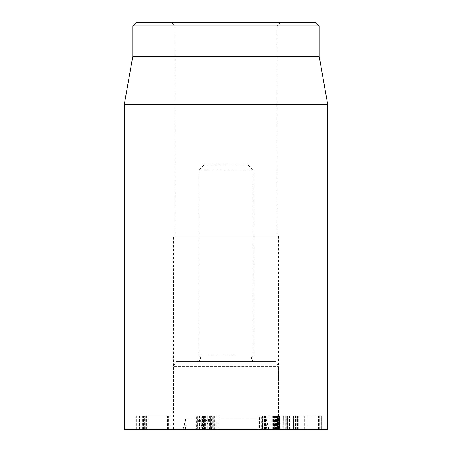 <?xml version="1.0" encoding="UTF-8"?>
<svg xmlns="http://www.w3.org/2000/svg" width="452" height="452" viewBox="0 0 452 452"><rect width="100%" height="100%" fill="white"/><g stroke="black" fill="none" stroke-linecap="round" stroke-linejoin="round"><path stroke-width="0.34" stroke-dasharray="2.26 1.69" d="M171.76 22.6L280.24 22.6L171.76 22.6L175.15 25.99L276.85 25.99L175.15 25.99L175.15 236.17L276.85 236.17L175.15 236.17M136.165 22.6L315.835 22.6M167.658 429.4L167.658 415.84L139.306 415.84L147.968 415.84L147.968 429.4L169.782 429.4L169.873 415.84L169.873 429.4L147.86 429.4M147.86 415.84L167.658 415.84M139.425 429.4L139.425 415.84M167.398 429.4L139.289 429.4L139.306 415.84L170.127 415.84L139.289 415.84L139.318 429.4L144.68 429.4L144.68 415.84L144.747 429.4L143.527 429.4L167.398 429.4L167.398 415.84M134.945 429.4L134.82 415.84L134.945 429.4M167.89 429.4L167.89 415.84M143.555 429.4L143.555 415.84M143.527 429.4L143.527 415.84M139.289 429.4L139.289 415.84M142.205 429.4L142.205 415.84M168.839 429.4L168.839 415.84M170.127 429.4L170.274 415.84L170.127 429.4M203.937 429.4L210.163 429.4L203.462 429.4L203.462 415.84L210.163 415.84L197.801 415.84L213.971 415.84L213.971 429.4L203.937 429.4L203.937 415.84M219.062 429.4L203.067 429.4L203.462 429.4L203.067 429.4L203.067 415.84L219.135 415.84L219.135 429.4L207.253 429.4L212.739 429.4L212.739 415.84L207.231 415.84L219.062 415.84M197.309 429.4L210.417 429.4L210.4 415.84L196.682 415.84L214.378 415.84L210.417 415.84L210.417 429.4L214.378 429.4L214.378 415.84L214.994 415.84L214.994 429.4L197.818 429.4L197.806 415.84L197.818 429.4L197.23 429.4L197.23 415.84L197.818 415.84L197.801 429.4L205.632 429.4L197.309 429.4L197.309 415.84M204.666 429.4L204.666 415.84M201.225 429.4L201.225 415.84M212.739 429.4L213.638 429.4L213.638 415.84L212.739 415.84M207.231 429.4L207.231 415.84L207.231 429.4M205.146 429.4L205.146 415.84M279.432 429.4L261.985 429.4L261.985 415.84L265.296 415.84L265.019 429.4L265.296 415.84L286.709 415.84L279.37 415.84L279.811 415.84L279.811 429.4L279.37 429.4L279.432 415.84M265.296 429.4L264.923 429.4L264.923 415.84L265.296 415.84M266.855 429.4L266.855 415.84M274.381 429.4L274.285 415.84L274.381 429.4M273.946 429.4L274.059 415.84L273.946 429.4M276.68 429.4L276.68 415.84M283.833 429.4L283.732 415.84L283.833 429.4M278.37 429.4L278.37 415.84M276.121 429.4L276.127 415.84M286.252 429.4L286.252 415.84L286.709 415.84L286.709 429.4L286.252 429.4M264.431 429.4L279.37 429.4L279.37 415.84L261.346 415.84L261.346 429.4L264.431 429.4L264.431 415.84M277.149 429.4L277.149 415.84M294.133 429.4L321.4 429.4L294.133 429.4L294.133 415.84L321.4 415.84L294.133 415.84M320.033 429.4L320.033 415.84M318.417 429.4L318.417 415.84M297.947 429.4L297.947 415.84M297.845 429.4L297.845 415.84M297.896 429.4L297.614 415.84L297.896 429.4M304.846 429.4L304.846 415.84M304.738 429.4L304.738 415.84M297.439 429.4L297.439 415.84M293.653 429.4L293.653 415.84M293.421 429.4L293.704 415.84L293.421 429.4M289.574 429.4L289.574 415.84M289.687 429.4L289.687 415.84M271.725 429.4L286.958 429.4L262.906 429.4L272.341 429.4L271.725 429.4L271.725 415.84L262.906 415.84L274.793 415.84L274.816 429.4L274.816 415.84L258.894 415.84L258.894 429.4L259.482 429.4L259.482 415.84L271.725 415.84M272.076 429.4L272.341 415.84L272.076 429.4M269.934 429.4L269.934 415.84M262.906 429.4L262.906 415.84L262.601 415.84L262.601 429.4L262.906 429.4M267.878 429.4L267.878 415.84M286.788 429.4L286.958 415.84L286.788 429.4M274.63 415.84L274.63 429.4M282.992 429.4L282.952 415.84L282.992 429.4M277.483 429.4L277.483 415.84M277.432 429.4L277.432 415.84L277.432 429.4M274.889 429.4L274.889 415.84M263.092 419.23L185.569 419.23L263.092 419.23L262.149 429.4L196.563 429.4L196.569 415.84L196.682 429.4L182.845 429.4L269.053 429.4L262.149 429.4L262.149 415.84M204.355 415.84L210.988 415.84L204.355 415.84L204.355 429.4L201.281 429.4L201.281 415.84L200.903 415.84L200.903 429.4L207.96 429.4L207.96 415.84M207.96 429.4L211.378 429.4L211.378 415.84L210.988 415.84L210.988 429.4L204.355 429.4M199.518 429.4L199.518 415.84M205.632 429.4L205.632 415.84M205.592 429.4L205.592 415.84M327.7 429.4L124.3 429.4M176.393 361.6L275.607 361.6L176.393 361.6L173.455 366.685L278.545 366.685L173.455 366.685L173.455 429.4L278.545 429.4L173.455 429.4L278.545 429.4L173.455 429.4L173.455 236.17L278.545 236.17L173.455 236.17M319.225 25.99L132.775 25.99M319.225 56.5L132.775 56.5M124.3 104.565L327.7 104.565M209.575 429.4L206.078 419.23M204.886 429.4L203.276 419.23M246.679 164.98L203.965 164.98L246.679 164.98M251.448 170.065L198.88 170.065L251.448 170.065M235.373 355.272L198.88 355.272L235.373 355.272M235.961 361.6L197.185 361.6L235.961 361.6M168.534 429.4L168.534 415.84M142.374 429.4L142.374 415.84M142.77 429.4L142.77 415.84M145.245 429.4L145.245 415.84M146.431 429.4L146.431 415.84M141.843 429.4L141.843 415.84M139.465 429.4L139.465 415.84M136.244 429.4L136.244 415.84M138.843 429.4L138.843 415.84M142.244 429.4L142.244 415.84M140.973 429.4L140.973 415.84M209.564 429.4L209.564 415.84M200.01 429.4L200.01 415.84M197.914 429.4L197.914 415.84M216.994 429.4L216.994 415.84M217.853 429.4L217.853 415.84M262.459 429.4L262.459 415.84M276.483 429.4L276.483 415.84M276.901 429.4L276.901 415.84M296.196 429.4L296.196 415.84M298.636 429.4L298.636 415.84M321.4 429.4L321.4 415.84L321.4 429.4M319.378 429.4L319.378 415.84M306.959 429.4L306.959 415.84L306.959 429.4M297.789 429.4L297.789 415.84M297.489 429.4L297.489 415.84M295.478 429.4L295.478 415.84M287.466 429.4L287.466 415.84L287.461 429.4M293.534 429.4L293.534 415.84M293.834 429.4L293.834 415.84M264.38 429.4L264.38 415.84M265.092 429.4L265.092 415.84M273.025 429.4L273.025 415.84M274.793 429.4L274.793 415.84M275.494 429.4L275.494 415.84M278.065 429.4L278.065 415.84M277.11 429.4L277.11 415.84M266.058 429.4L266.058 415.84M262.211 429.4L262.211 415.84M197.699 429.4L197.699 415.84M202.643 429.4L202.643 415.84M209.044 429.4L209.044 415.84M266.833 429.4L265.895 419.23M211.92 429.4L209.361 419.23M207.841 429.4L208.558 419.23M185.343 429.4L186.06 419.23M183.433 429.4L185.687 419.23M196.563 429.4L198.812 419.23M202.547 429.4L199.987 419.23M266.499 429.4L263.945 419.23M268.844 429.4L266.284 419.23M276.85 236.17L276.85 25.99L280.24 22.6M144.793 429.4L144.793 415.84M139.058 429.4L139.058 415.84M202.982 429.4L202.982 415.84M210.4 429.4L210.4 415.84M265.454 429.4L265.454 415.84M273.437 429.4L273.437 415.84M285.353 429.4L285.353 415.84M275.624 429.4L275.624 415.84M289.15 429.4L289.15 415.84M297.614 429.4L297.614 415.84M293.71 429.4L293.71 415.84M272.771 429.4L272.771 415.84M287.41 429.4L287.41 415.84M274.178 429.4L274.178 415.84M283.071 429.4L283.071 415.84M278.545 236.17L278.545 429.4L278.545 366.685L275.607 361.6M209.4 419.23L212.129 429.4M185.569 419.23L182.845 429.4M266.33 419.23L269.053 429.4M203.965 164.98L198.88 170.065L198.88 355.272C201.479 358.233 200.914 360.34 197.185 361.6M248.035 164.98L253.12 170.065L253.12 355.272C250.521 358.233 251.086 360.34 254.815 361.6"/><path stroke-width="0.68" d="M315.835 22.6L136.165 22.6L132.775 25.99L319.225 25.99L315.835 22.6M124.3 104.565L124.3 429.4L327.7 429.4L327.7 104.565L124.3 104.565L132.775 56.5L319.225 56.5L319.225 25.99M132.775 56.5L132.775 25.99M319.225 56.5L327.7 104.565"/></g></svg>
